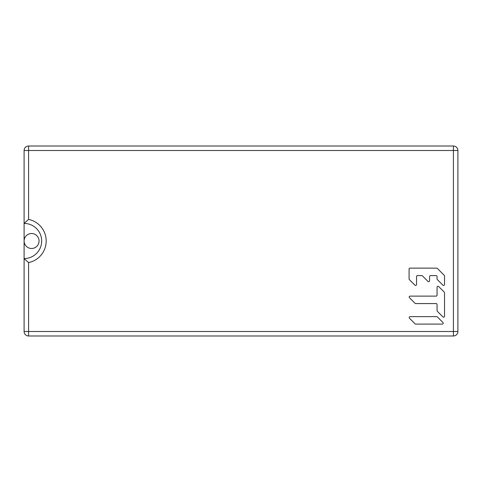 <?xml version="1.0" encoding="UTF-8"?>
<svg xmlns="http://www.w3.org/2000/svg" width="482" height="482" viewBox="0 0 482 482"><rect width="100%" height="100%" fill="white"/><g stroke="black" fill="none" stroke-linecap="round" stroke-linejoin="round"><path stroke-width="0.72" d="M24.1 241A7.477 7.477 0 0 0 31.577 248.477A7.477 7.477 0 0 0 39.06 241A7.477 7.477 0 0 0 31.577 233.523A7.477 7.477 0 0 0 24.1 241L24.1 331.502A4.489 4.489 0 0 0 28.589 335.99L453.411 335.99A4.489 4.489 0 0 0 457.9 331.502L457.9 150.498A4.489 4.489 0 0 0 453.411 146.01L28.589 146.01A4.489 4.489 0 0 0 24.1 150.498L24.1 241M24.1 223.425L28.589 219.394A22.064 22.064 0 0 1 28.589 262.606L24.1 258.575A17.575 17.575 0 0 0 41.675 241A17.575 17.575 0 0 0 24.1 223.425A17.575 17.575 0 0 1 41.675 241M442.271 324.097L415.713 324.097A0.934 0.934 0 0 1 415.05 323.82L409.453 318.222A0.934 0.934 0 0 1 410.116 316.632L436.674 316.632A0.934 0.934 0 0 1 437.337 316.909L442.934 322.5A0.934 0.934 0 0 1 442.271 324.097M416.544 276.529A0.934 0.934 0 0 1 417.478 275.596L421.756 275.596A0.934 0.934 0 0 1 422.413 275.867L428.01 281.464A0.934 0.934 0 0 0 429.601 280.807L429.601 276.529A0.934 0.934 0 0 1 430.534 275.596L436.132 275.596A0.934 0.934 0 0 1 437.066 276.529L437.066 278.939A0.934 0.934 0 0 0 437.337 279.602L442.934 285.193A0.934 0.934 0 0 0 444.524 284.537L444.524 275.981A0.934 0.934 0 0 0 444.253 275.324L437.337 268.408A0.934 0.934 0 0 0 436.674 268.137L410.013 268.137A0.934 0.934 0 0 0 409.085 269.064L409.085 278.939A0.934 0.934 0 0 0 409.357 279.602L414.954 285.193A0.934 0.934 0 0 0 416.544 284.537L416.544 276.529M410.116 296.117A0.934 0.934 0 0 0 409.453 297.707L415.05 303.305A0.934 0.934 0 0 0 415.713 303.576L436.132 303.576A0.934 0.934 0 0 1 437.066 304.51L437.066 310.649A0.934 0.934 0 0 0 437.337 311.312L442.934 316.909A0.934 0.934 0 0 0 444.524 316.246L444.524 292.773A0.934 0.934 0 0 0 444.253 292.11L438.656 286.513A0.934 0.934 0 0 0 437.066 287.176L437.066 295.183A0.934 0.934 0 0 1 436.132 296.117L410.116 296.117M28.589 219.394L28.589 150.498L453.411 150.498L453.411 331.502L28.589 331.502L28.589 262.606M28.589 150.498L28.589 146.01A4.489 4.489 0 0 0 24.1 150.498L28.589 150.498M453.411 146.01L453.411 150.498L457.9 150.498M457.9 331.502L453.411 331.502L453.411 335.99M28.589 335.99L28.589 331.502L24.1 331.502A4.489 4.489 0 0 0 28.589 335.99"/></g></svg>

